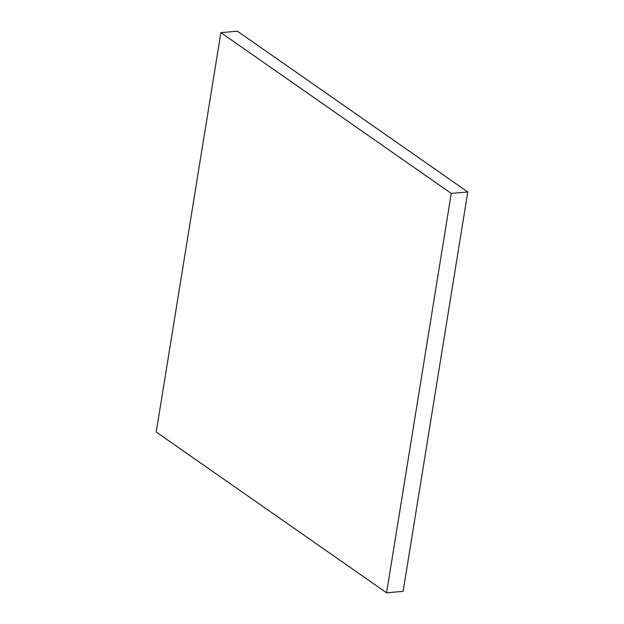 <?xml version="1.0" encoding="UTF-8"?>
<svg xmlns="http://www.w3.org/2000/svg" width="624" height="624" viewBox="0 0 624 624"><rect width="100%" height="100%" fill="white"/><g stroke="black" fill="none" stroke-linecap="round" stroke-linejoin="round"><path stroke-width="0.94" d="M451.261 193.417L386.576 592.8L156.211 432.019L220.896 32.635L451.261 193.417L467.789 191.981L403.104 591.365L386.576 592.8M467.789 191.981L237.424 31.2L220.896 32.635"/></g></svg>
